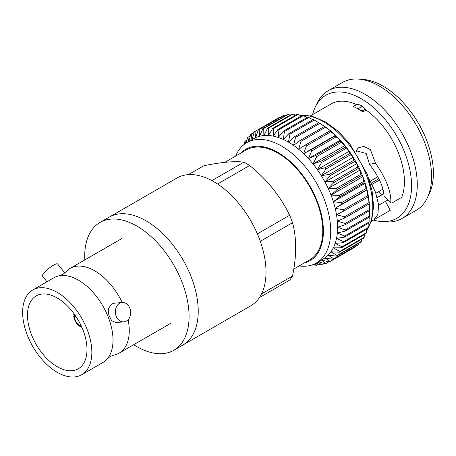<?xml version="1.0" encoding="UTF-8"?>
<svg xmlns="http://www.w3.org/2000/svg" width="456" height="456" viewBox="0 0 456 456"><rect width="100%" height="100%" fill="white"/><g stroke="black" fill="none" stroke-linecap="round" stroke-linejoin="round"><path stroke-width="0.68" d="M32.769 289.965A48.94 28.255 60 0 1 57.239 292.393A48.94 28.255 60 0 1 89.211 335.519A48.94 28.255 60 0 1 81.709 374.735A48.94 28.255 60 0 1 57.239 372.307A48.94 28.255 60 0 1 25.268 329.181A48.94 28.255 60 0 1 32.769 289.965L53.939 277.744A48.94 28.255 60 0 1 59.172 275.806A48.94 28.255 60 0 1 78.409 280.166A48.94 28.255 60 0 1 108.927 318.921A48.94 28.255 60 0 1 107.171 358.946L110.227 356.472L113.897 355.064A48.94 28.255 -120 0 0 119.13 353.126A48.94 28.255 -120 0 0 128.09 319.707M122.225 302.499A48.94 28.255 -120 0 0 94.66 270.784A48.94 28.255 -120 0 0 70.19 268.362A48.94 28.255 -120 0 0 65.898 271.924L62.842 274.398L59.172 275.806M122.14 302.505L114.228 303.212L111.503 304.049L108.425 308.632L108.824 315.142L111.697 320.688L115.955 322.557L123.867 321.85A9.713 7.661 84.9 0 0 126.437 321.024A9.713 7.661 84.9 0 0 130.365 309.818A9.713 7.661 84.9 0 0 122.14 302.505A9.713 7.661 84.9 0 0 119.569 303.331A9.713 7.661 84.9 0 0 115.647 314.537A9.713 7.661 84.9 0 0 123.867 321.85M146.051 220.818A73.798 42.607 60 0 1 194.262 285.849A73.798 42.607 60 0 1 182.953 344.987A73.798 42.607 -120 0 0 194.262 285.849A73.798 42.607 -120 0 0 146.051 220.818A73.798 42.607 -120 0 0 109.155 217.164A73.798 42.607 60 0 1 146.051 220.818M100.001 222.448L176.934 178.028A73.798 42.607 60 0 1 213.83 181.687A73.798 42.607 60 0 1 262.04 246.719A73.798 42.607 60 0 1 250.732 305.851L173.799 350.271A73.798 42.607 -120 0 0 185.107 291.133A73.798 42.607 -120 0 0 136.897 226.102A73.798 42.607 -120 0 0 100.001 222.448A73.798 42.607 -120 0 0 84.81 259.92M46.996 281.751L42.493 276.148A9.713 2.052 -38.8 0 1 45.492 271.394A9.713 2.052 -38.8 0 1 53.494 265.181A9.713 2.052 -38.8 0 1 57.633 263.984L64.855 272.967M94.096 367.582A9.713 5.609 180 0 1 92.625 368.431M107.171 358.946A48.94 28.255 60 0 1 102.879 362.509L81.709 374.735M57.239 297.996A42.077 24.293 -120 0 0 36.201 295.91A42.077 24.293 -120 0 0 29.748 329.625A42.077 24.293 -120 0 0 57.239 366.704A42.077 24.293 -120 0 0 78.278 368.79A42.077 24.293 -120 0 0 84.725 335.075A42.077 24.293 -120 0 0 57.239 297.996M81.852 327.26A9.063 5.233 60 0 1 80.581 326.781L81.008 325.407M77.491 318.881A6.475 3.739 -120 0 0 79.031 321.543M224.842 162.33L246.194 150.001A63.441 36.628 60 0 1 277.915 153.142A63.441 36.628 60 0 1 319.36 209.047A63.441 36.628 60 0 1 309.635 259.886L293.795 269.029M188.442 174.642L203.872 165.733C221.314 162.136 234.646 160.945 243.863 162.165A72.504 41.861 60 0 1 246.753 163.738A72.504 41.861 60 0 1 249.649 165.505L217.592 184.013M379.5 180.052L372.085 184.332M370.386 181.083L377.836 176.78M356.997 150.588L356.164 151.073M366.105 110.095L362.833 111.982A60.922 35.175 60 0 0 358.068 108.927A60.922 35.175 60 0 0 353.303 106.482L356.569 104.595A11.913 6.874 60 0 1 361.334 105.638A11.913 6.874 60 0 1 366.105 110.095A60.922 35.175 60 0 1 401.747 197.34L391.824 203.068L390.786 202.92C391.425 192.175 386.346 178.94 375.55 163.225L370.397 149.614L363.871 146.405L357.886 147.955L355.931 152.156M357.903 108.83L362.326 106.276M240.905 153.056A64.319 37.136 60 0 1 277.915 152.429A64.319 37.136 60 0 1 321.229 213.927A64.319 37.136 60 0 1 304.34 262.941M235.672 156.077A69.494 40.122 60 0 1 246.827 142.642A69.494 40.122 60 0 1 281.58 146.085A69.494 40.122 60 0 1 326.98 207.326A69.494 40.122 60 0 1 316.327 263.015A69.494 40.122 60 0 1 299.107 265.962M312.605 114.57A71.039 41.011 60 0 1 315.267 107.074L317.233 102.971A73.798 42.607 60 0 1 328.2 90.698L342.49 82.445A73.798 42.607 60 0 1 358.604 79.087L363.141 79.429A71.039 41.011 60 0 1 383.154 86.184A71.039 41.011 60 0 1 429.227 193.891L427.255 197.995A73.798 42.607 60 0 1 416.288 210.267L401.998 218.521A73.798 42.607 60 0 1 385.884 221.878L381.347 221.536A71.039 41.011 60 0 1 373.527 220.088M358.604 79.087A73.798 42.607 60 0 1 379.392 86.104A73.798 42.607 60 0 1 427.255 197.995M328.2 90.698A73.798 42.607 60 0 1 365.096 94.352A73.798 42.607 60 0 1 413.307 159.383A73.798 42.607 60 0 1 401.998 218.521M315.267 107.074A71.039 41.011 60 0 1 361.334 98.775A71.039 41.011 60 0 1 410.52 173.371A71.039 41.011 60 0 1 381.347 221.536M374.621 219.37L390.285 210.33L385.44 201.37A50.724 29.287 60 0 0 386.699 200.708A50.724 29.287 60 0 0 387.697 200.087M368.642 178.034L375.533 192.301L378.6 204.864L377.882 214.428L373.755 219.952L371.412 221.308M390.786 202.92L383.963 196.217L390.786 202.92M246.827 142.642L253.701 138.675A69.494 40.122 60 0 1 255.565 137.712A69.494 40.122 60 0 1 259.561 136.281A69.494 40.122 60 0 1 263.876 135.535A69.494 40.122 60 0 1 268.459 135.483A69.494 40.122 60 0 1 273.264 136.127A69.494 40.122 60 0 1 278.228 137.461A69.494 40.122 60 0 1 283.313 139.462A69.494 40.122 60 0 1 288.448 142.118L294.468 136.737L318.835 122.664A75.092 43.354 60 0 1 319.422 123.034L322.973 125.303A69.494 40.122 60 0 1 325.476 126.985A69.494 40.122 60 0 1 330.56 130.844A69.494 40.122 60 0 1 335.525 135.25A69.494 40.122 60 0 1 340.33 140.152A69.494 40.122 60 0 1 344.913 145.492A69.494 40.122 60 0 1 349.228 151.221A69.494 40.122 60 0 1 353.223 157.263A69.494 40.122 60 0 1 356.86 163.561A69.494 40.122 60 0 1 360.097 170.048A69.494 40.122 60 0 1 362.896 176.649A69.494 40.122 60 0 1 365.233 183.289A69.494 40.122 60 0 1 367.08 189.895A69.494 40.122 60 0 1 368.408 196.405A69.494 40.122 60 0 1 369.212 202.732A69.494 40.122 60 0 1 369.411 205.741L369.599 209.954A75.092 43.354 60 0 1 369.628 210.643L345.26 224.711L337.588 227.236A69.494 40.122 60 0 1 337.32 233.01A69.494 40.122 60 0 1 336.517 238.414A69.494 40.122 60 0 1 335.183 243.379A69.494 40.122 60 0 1 333.342 247.859A69.494 40.122 60 0 1 331.005 251.803A69.494 40.122 60 0 1 328.2 255.166A69.494 40.122 60 0 1 324.968 257.914A69.494 40.122 60 0 1 323.196 259.048L316.327 263.015M248.959 141.411L250.618 134.566A75.092 43.354 60 0 1 251.273 134.007L251.929 139.81L254.294 131.875A75.092 43.354 60 0 1 254.665 131.659A75.092 43.354 60 0 1 255.035 131.448L255.565 137.712L258.387 129.897A75.092 43.354 60 0 1 259.202 129.607L259.561 136.281L262.85 128.655A75.092 43.354 60 0 1 263.728 128.501L263.876 135.535L267.638 128.153A75.092 43.354 60 0 1 268.567 128.142L268.459 135.483L272.694 128.404A75.092 43.354 60 0 1 273.668 128.535L273.264 136.127L277.96 129.401A75.092 43.354 60 0 1 278.969 129.669L278.228 137.461L283.387 131.14A75.092 43.354 60 0 1 284.419 131.545L283.313 139.462L288.904 133.591A75.092 43.354 60 0 1 289.953 134.132L288.448 142.118A69.494 40.122 60 0 1 293.584 145.396A69.494 40.122 60 0 1 298.663 149.26A69.494 40.122 60 0 1 303.633 153.666A69.494 40.122 60 0 1 308.433 158.563A69.494 40.122 60 0 1 313.015 163.909A69.494 40.122 60 0 1 317.33 169.632A69.494 40.122 60 0 1 321.326 175.68A69.494 40.122 60 0 1 324.968 181.978A69.494 40.122 60 0 1 328.2 188.465A69.494 40.122 60 0 1 331.005 195.06A69.494 40.122 60 0 1 333.342 201.7A69.494 40.122 60 0 1 335.183 208.312A69.494 40.122 60 0 1 336.517 214.816A69.494 40.122 60 0 1 337.32 221.149A69.494 40.122 60 0 1 337.588 227.236L345.26 229.927A75.092 43.354 60 0 1 345.203 231.101L337.32 233.01L344.73 236.008A75.092 43.354 60 0 1 344.571 237.109L336.517 238.414L343.63 241.663A75.092 43.354 60 0 1 343.357 242.672L335.183 243.379L341.966 246.827A75.092 43.354 60 0 1 341.59 247.739L333.342 247.859L339.754 251.438A75.092 43.354 60 0 1 339.281 252.242L331.005 251.803L337.024 255.451A75.092 43.354 60 0 1 336.454 256.135L328.2 255.166L333.798 258.82A75.092 43.354 60 0 1 333.142 259.378L324.968 257.914L330.121 261.505A75.092 43.354 60 0 1 329.756 261.721A75.092 43.354 60 0 1 329.38 261.932L321.326 260.017L326.029 263.482A75.092 43.354 60 0 1 325.213 263.773L318.459 261.784M382.983 189.451A41.428 23.917 60 0 1 382.464 189.428M361.716 111.213L364.543 109.582A41.428 23.917 60 0 1 365.752 109.628M382.162 194.689A11.913 6.874 60 0 1 378.873 191.509M318.054 262.018L321.565 264.731A75.092 43.354 60 0 1 320.688 264.879L315.945 263.226M314.936 263.756L316.777 265.232A75.092 43.354 60 0 1 315.848 265.238L313.62 264.349M244.325 144.318L244.661 141.947A75.092 43.354 60 0 1 245.134 141.143L245.493 143.475M246.457 142.865L247.391 137.934A75.092 43.354 60 0 1 247.961 137.25L248.56 141.645M294.468 136.737A75.092 43.354 60 0 1 295.511 137.404L293.584 145.396L299.997 140.539A75.092 43.354 60 0 1 301.028 141.326L298.663 149.26L305.446 144.957A75.092 43.354 60 0 1 306.455 145.852L303.633 153.666L310.747 149.944A75.092 43.354 60 0 1 311.722 150.936L308.433 158.563L315.848 155.439A75.092 43.354 60 0 1 316.777 156.522L313.015 163.909L320.688 161.384A75.092 43.354 60 0 1 321.565 162.553L317.33 169.632L325.213 167.722A75.092 43.354 60 0 1 326.029 168.948L321.326 175.68L329.38 174.374A75.092 43.354 60 0 1 330.121 175.657L324.968 181.978L333.142 181.271A75.092 43.354 60 0 1 333.798 182.588L328.2 188.465L336.454 188.339A75.092 43.354 60 0 1 337.024 189.679L331.005 195.06L339.281 195.499A75.092 43.354 60 0 1 339.754 196.844L333.342 201.7L341.59 202.669A75.092 43.354 60 0 1 341.966 204.009L335.183 208.312L343.357 209.771A75.092 43.354 60 0 1 343.63 211.094L336.517 214.816L344.571 216.737A75.092 43.354 60 0 1 344.73 218.019L337.32 221.149L345.203 223.474A75.092 43.354 60 0 1 345.26 224.711M345.26 229.927L369.628 215.853A75.092 43.354 60 0 1 369.577 217.027L345.203 231.101M344.73 236.008L369.103 221.941A75.092 43.354 60 0 1 368.938 223.035L344.571 237.109M345.203 223.474L369.577 209.407A75.092 43.354 60 0 1 369.599 209.954M343.63 241.663L368.003 227.595A75.092 43.354 60 0 1 367.73 228.604L343.357 242.672M341.966 246.827L366.339 232.754A75.092 43.354 60 0 1 365.963 233.666L341.59 247.739M339.754 251.438L364.127 237.365A75.092 43.354 60 0 1 363.649 238.169L339.281 252.242M337.024 255.451L361.397 241.378A75.092 43.354 60 0 1 360.827 242.062L336.454 256.135M333.798 258.82L358.171 244.747A75.092 43.354 60 0 1 357.515 245.305L333.142 259.378M330.121 261.505L354.494 247.437A75.092 43.354 60 0 1 354.124 247.654L329.756 261.721M326.029 263.482L328.907 261.824M321.565 264.731L323.891 263.386M316.777 265.232L318.624 264.166M246.981 140.077L245.134 141.143M250.287 135.905L247.961 137.25M254.152 132.343L251.273 134.007M254.665 131.659L279.032 117.591A75.092 43.354 60 0 1 279.403 117.38L255.035 131.448M258.387 129.897L282.76 115.83A75.092 43.354 60 0 1 283.569 115.539L259.202 129.607M262.85 128.655L287.223 114.581A75.092 43.354 60 0 1 288.101 114.433L263.728 128.501M267.638 128.153L292.011 114.08A75.092 43.354 60 0 1 292.94 114.068L268.567 128.142M272.694 128.404L297.067 114.331A75.092 43.354 60 0 1 298.042 114.462L273.668 128.535M277.96 129.401L302.334 115.328A75.092 43.354 60 0 1 303.343 115.602L278.969 129.669M283.387 131.14L307.76 117.067A75.092 43.354 60 0 1 308.792 117.471L284.419 131.545M288.904 133.591L313.278 119.523A75.092 43.354 60 0 1 314.321 120.059L289.953 134.132M319.422 123.034A75.092 43.354 60 0 1 319.878 123.331L295.511 137.404M299.997 140.539L324.37 126.466A75.092 43.354 60 0 1 325.402 127.252L301.028 141.326M305.446 144.957L329.819 130.883A75.092 43.354 60 0 1 330.828 131.784L306.455 145.852M310.747 149.944L335.12 135.871A75.092 43.354 60 0 1 336.095 136.868L311.722 150.936M315.848 155.439L340.222 141.366A75.092 43.354 60 0 1 341.151 142.454L316.777 156.522M320.688 161.384L345.061 147.316A75.092 43.354 60 0 1 345.939 148.479L321.565 162.553M325.213 167.722L349.587 153.649A75.092 43.354 60 0 1 350.402 154.88L326.029 168.948M329.38 174.374L353.753 160.301A75.092 43.354 60 0 1 354.494 161.584L330.121 175.657M333.142 181.271L357.515 167.198A75.092 43.354 60 0 1 358.171 168.52L333.798 182.588M336.454 188.339L360.827 174.266A75.092 43.354 60 0 1 361.397 175.606L337.024 189.679M339.281 195.499L363.649 181.425A75.092 43.354 60 0 1 364.127 182.776L339.754 196.844M341.59 202.669L365.963 188.596A75.092 43.354 60 0 1 366.339 189.941L341.966 204.009M343.357 209.771L367.73 195.704A75.092 43.354 60 0 1 368.003 197.02L343.63 211.094M344.571 216.737L368.938 202.663A75.092 43.354 60 0 1 369.103 203.952L344.73 218.019M369.628 215.853L369.531 210.7M369.103 221.941L369.183 217.255M368.003 227.595L368.237 223.446M366.339 232.754L366.687 229.208M364.127 237.365L364.538 234.487M361.397 241.378L361.807 239.235M358.171 244.747L358.502 243.407M354.494 247.437L354.637 246.97M279.881 117.488L279.403 117.38M284.897 115.927L283.569 115.539M290.164 115.146L288.101 114.433M295.642 115.151L292.94 114.068M301.285 115.932L298.042 114.462M307.053 117.471L303.343 115.602M312.89 119.746L308.792 117.471M318.738 122.721L314.321 120.059M324.37 126.466L319.878 123.331M329.819 130.883L330.56 130.844L325.402 127.252M335.12 135.871L335.525 135.25L330.828 131.784M340.222 141.366L340.33 140.152L336.095 136.868M345.061 147.316L344.913 145.492L341.151 142.454M349.587 153.649L349.228 151.221L345.939 148.479M353.753 160.301L353.223 157.263L350.402 154.88M357.515 167.198L356.86 163.561L354.494 161.584M360.827 174.266L360.097 170.048L358.171 168.52M363.649 181.425L362.896 176.649L361.397 175.606M365.963 188.596L365.233 183.289L364.127 182.776M367.73 195.704L367.08 189.895L366.339 189.941M368.938 202.663L368.408 196.405L368.003 197.02M369.577 209.407L369.103 203.952M310.496 115.79L332.39 103.233A60.922 35.175 60 0 1 356.569 104.595M335.183 208.312L367.08 189.895M333.342 201.7L365.233 183.289M331.005 195.06L362.896 176.649M328.2 188.465L360.097 170.048M324.968 181.978L356.86 163.561M321.326 175.68L353.223 157.263M317.33 169.632L349.228 151.221M313.015 163.909L344.913 145.492M308.433 158.563L340.33 140.152M303.633 153.666L335.525 135.25M383.963 196.217C383.866 187.61 379.05 176.962 369.502 164.268L375.55 163.225M369.502 164.268L366.185 153.472L356.256 150.771M378.64 205.297L385.44 201.37M377.209 197.551L383.798 193.743M361.864 111.133L361.374 109.867A41.428 23.917 60 0 0 360.109 110.164M360.468 110.392L361.374 109.867M371.423 183.021L378.85 178.729M243.863 162.165L211.903 180.616M249.649 165.505C267.091 179.596 280.417 196.177 289.634 215.255L257.378 233.877M289.634 215.255A72.504 41.861 60 0 1 292.53 222.71L260.29 241.321M292.53 222.71C296.702 237.981 296.702 255.753 292.524 276.028L261.527 293.92M292.524 276.028A72.504 41.861 60 0 1 289.628 280.138L259.418 297.586M81.521 326.513A8.288 4.782 60 0 1 80.581 326.143M75.137 315.238L74.282 315.233A8.288 4.782 60 0 1 74.436 314.241M80.45 324.256L79.669 325.618A8.288 4.782 60 0 1 74.282 316.293L75.85 316.293M74.282 315.233L73.735 314.919A9.063 5.233 60 0 1 73.952 313.58M79.669 325.618L79.669 326.251A9.063 5.233 60 0 1 73.735 315.974L74.282 316.293M73.735 315.974L75.012 315.238M80.946 325.516L79.669 326.251M133.75 344.685A73.798 42.607 -120 0 0 136.897 346.617A73.798 42.607 -120 0 0 173.799 350.271M299.62 115.18A69.494 40.122 60 0 1 323.635 121.803A69.494 40.122 60 0 1 366.51 231.027M366.476 231.369L371.725 220.265L373.601 206.437L372.085 190.807L367.325 174.386L349.609 143.446L337.839 130.986L325.111 121.701L311.875 116.126L299.313 115.037M119.13 353.126L170.521 323.458M382.909 189.172L375.869 193.241M70.19 268.362L121.581 238.693"/></g></svg>
